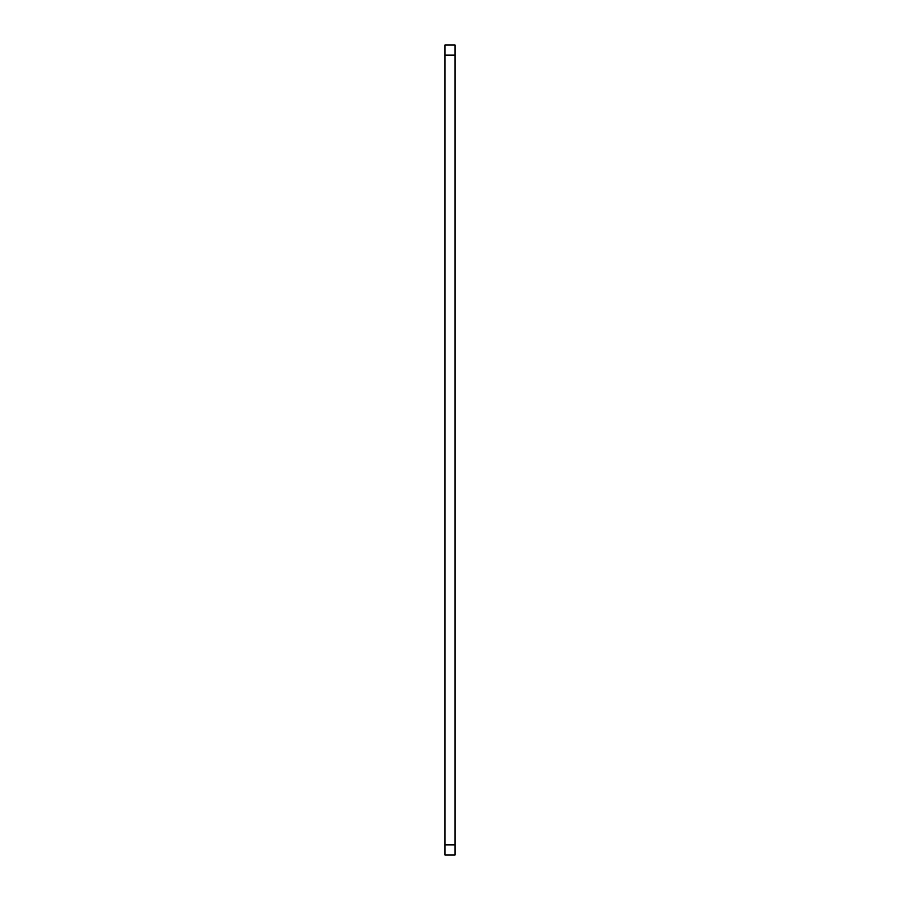 <?xml version="1.0" encoding="UTF-8"?>
<svg xmlns="http://www.w3.org/2000/svg" width="900" height="900" viewBox="0 0 900 900"><rect width="100%" height="100%" fill="white"/><g stroke="black" fill="none" stroke-linecap="round" stroke-linejoin="round"><path stroke-width="1.35" d="M455.062 55.125L444.938 55.125L444.938 45L455.062 45L455.062 855L444.938 855L444.938 844.875L455.062 844.875M444.938 55.125L444.938 844.875"/></g></svg>

